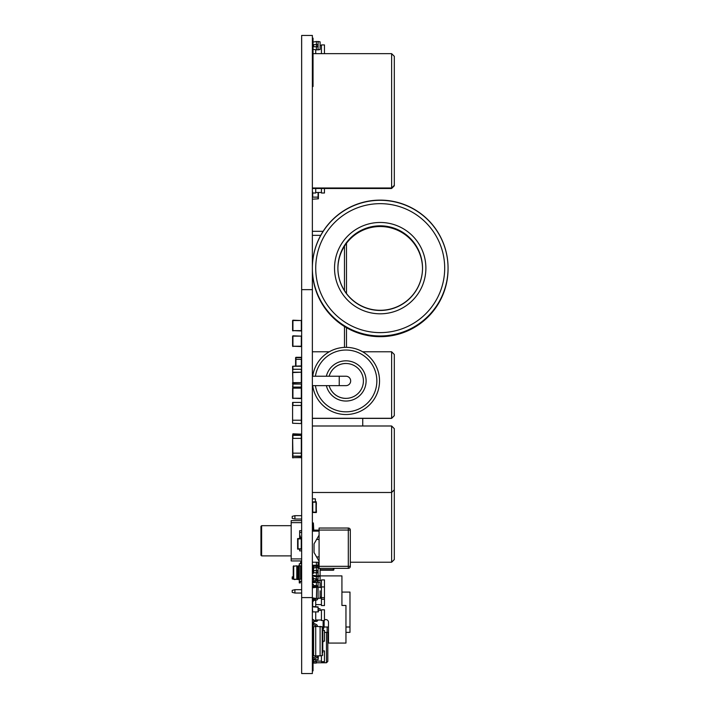 <?xml version="1.0" encoding="UTF-8"?>
<svg xmlns="http://www.w3.org/2000/svg" width="709" height="709" viewBox="0 0 709 709"><rect width="100%" height="100%" fill="white"/><g stroke="black" fill="none" stroke-linecap="round" stroke-linejoin="round"><path stroke-width="1.06" d="M313.041 46.776L316.4 46.776L316.4 44.596L317.738 44.596L317.738 46.776L316.4 46.776L316.4 49.887L320.096 49.533L318.075 49.887L320.096 49.533L318.075 49.887L320.096 49.533L318.075 49.887L320.096 49.533L320.096 41.84L320.096 49.533L318.075 49.887L318.075 41.485L320.096 41.84L316.4 41.485L316.4 44.596L313.041 44.596M320.096 575.513L320.096 568.343L320.096 575.513L318.075 575.868L318.075 567.475L316.4 567.475L316.4 570.577L317.738 570.577L317.738 572.766L313.413 572.766M318.075 580.875L318.075 575.868L316.4 575.868L316.4 570.577L313.529 570.577M319.085 567.652L318.075 567.475L318.075 566.261M312.368 575.159L316.4 575.868L316.4 578.783L313.715 578.783L313.378 577.605L312.368 577.605M313.662 567.953L316.4 567.475L316.4 566.261M394.31 56.835L394.31 185.802L394.31 56.835L394.31 185.802L394.31 56.835L394.31 185.802L394.31 56.835L394.31 185.802L391.625 188.488L312.368 188.488M317.41 626.419L317.41 626.277A2.012 2.012 0 0 0 316.223 624.443L314.105 623.477A0.674 0.674 0 0 1 313.715 622.865L313.715 619.701L312.368 619.701M315.673 625.666A0.674 0.674 0 0 1 316.063 626.277A0.674 0.674 0 0 0 315.673 625.666A0.674 0.674 0 0 1 316.063 626.277A0.674 0.674 0 0 0 315.673 625.666A0.674 0.674 0 0 1 316.063 626.277A0.674 0.674 0 0 0 315.673 625.666A0.674 0.674 0 0 1 316.063 626.277A0.674 0.674 0 0 0 315.673 625.666A0.674 0.674 0 0 1 316.063 626.277A0.674 0.674 0 0 0 315.673 625.666A0.674 0.674 0 0 1 316.063 626.277A0.674 0.674 0 0 0 315.673 625.666A0.674 0.674 0 0 1 316.063 626.277A0.674 0.674 0 0 0 315.673 625.666A0.674 0.674 0 0 1 316.063 626.277A0.674 0.674 0 0 0 315.673 625.666A0.674 0.674 0 0 1 316.063 626.277A0.674 0.674 0 0 0 315.673 625.666A0.674 0.674 0 0 1 316.063 626.277A0.674 0.674 0 0 0 315.673 625.666A0.674 0.674 0 0 1 316.063 626.277A0.674 0.674 0 0 0 315.673 625.666A0.674 0.674 0 0 1 316.063 626.277A0.674 0.674 0 0 0 315.673 625.666A0.674 0.674 0 0 1 316.063 626.277A0.674 0.674 0 0 0 315.673 625.666A0.674 0.674 0 0 1 316.063 626.277A0.674 0.674 0 0 0 315.673 625.666A0.674 0.674 0 0 1 316.063 626.277A0.674 0.674 0 0 0 315.673 625.666L313.546 624.7A2.012 2.012 0 0 1 313.041 624.363M314.105 623.477A0.674 0.674 0 0 1 313.715 622.865A0.674 0.674 0 0 0 314.105 623.477A0.674 0.674 0 0 1 313.715 622.865A0.674 0.674 0 0 0 314.105 623.477A0.674 0.674 0 0 1 313.715 622.865A0.674 0.674 0 0 0 314.105 623.477A0.674 0.674 0 0 1 313.715 622.865A0.674 0.674 0 0 0 314.105 623.477A0.674 0.674 0 0 1 313.715 622.865A0.674 0.674 0 0 0 314.105 623.477A0.674 0.674 0 0 1 313.715 622.865A0.674 0.674 0 0 0 314.105 623.477A0.674 0.674 0 0 1 313.715 622.865A0.674 0.674 0 0 0 314.105 623.477A0.674 0.674 0 0 1 313.715 622.865A0.674 0.674 0 0 0 314.105 623.477A0.674 0.674 0 0 1 313.715 622.865A0.674 0.674 0 0 0 314.105 623.477A0.674 0.674 0 0 1 313.715 622.865A0.674 0.674 0 0 0 314.105 623.477A0.674 0.674 0 0 1 313.715 622.865A0.674 0.674 0 0 0 314.105 623.477A0.674 0.674 0 0 1 313.715 622.865A0.674 0.674 0 0 0 314.105 623.477A0.674 0.674 0 0 1 313.715 622.865A0.674 0.674 0 0 0 314.105 623.477A0.674 0.674 0 0 1 313.715 622.865A0.674 0.674 0 0 0 314.105 623.477A0.674 0.674 0 0 1 313.715 622.865M320.096 655.967L320.096 626.419L322.223 626.791L315.727 626.419L315.727 655.967L322.223 655.595L322.223 626.791L322.781 627.456L322.781 645.562M322.781 652.945L322.781 627.456M316.4 562.228L316.4 565.25M318.075 565.25L318.075 562.228M317.738 620.029L317.738 620.012A1.347 1.347 0 0 1 316.4 621.376L313.715 621.376M316.737 620.029L315.727 620.366M312.43 607.001A1.347 1.347 0 0 1 312.368 606.647L315.727 606.647L315.727 600.328L313.378 600.328M318.412 608.499L320.096 608.801L320.096 610.343M301.626 565.809L299.278 565.809L299.278 579.244L301.626 579.244L301.626 563.788L299.278 563.788L301.626 563.788L301.626 562.113L300.616 562.113L300.616 563.788L299.278 563.788L299.278 565.809L297.931 566.278L297.931 578.766L297.257 578.766L297.257 566.278L298.4 565.809L298.4 579.244L299.278 579.244L299.278 581.256L301.626 581.256L299.278 581.256L299.278 582.931L300.279 582.931L300.279 581.256M297.931 578.766L298.4 579.244M297.257 566.278L296.787 565.809L296.787 579.244L297.257 578.766M293.703 579.244L293.234 578.766L293.234 566.278L293.703 565.809L293.703 579.244L296.787 579.244M293.234 566.278L296.787 565.809M301.626 579.244L301.626 581.256M301.626 578.571L300.616 578.571L300.616 566.482L301.626 566.482M293.234 578.234L293.234 566.81M312.368 576.009L316.4 576.718L320.096 576.364L320.096 580.644L313.715 580.653L313.378 579.483L312.368 579.483M316.737 580.29L316.4 579.785L315.727 580.414M316.4 661.125L316.303 663.075L313.041 663.075M313.041 662.968L316.303 663.075L316.303 661.125M312.704 601.223L312.704 606.647M315.727 604.6L321.434 604.6M321.434 599.256L321.434 605.566L324.456 605.566L324.456 599.256L321.434 599.256L321.434 597.687L324.456 597.687L324.456 599.256M312.368 618.399L312.704 619.701M313.715 620.552L315.727 620.552L315.727 612.23M321.434 609.802L321.434 620.552L324.456 620.552L324.456 609.802L321.434 609.802M322.781 641.193L324.456 641.193L324.456 630.443L322.781 630.443M313.715 661.665L315.727 661.665L315.727 659.787M321.434 655.736L321.434 661.665L324.456 661.665L324.456 650.915L322.781 650.915M316.737 582.169L313.715 581.664A1.347 1.347 0 0 1 312.368 580.325M317.738 582.169L317.738 582A1.347 1.347 0 0 0 316.4 580.653M320.096 582.523L320.096 585.882L320.096 582.523L316.4 582.169L316.4 585.607L313.715 585.607L313.378 584.429L312.368 584.429M320.096 585.882L320.096 587.469L318.075 587.114L318.075 582.169M316.737 587.114L316.4 598.538L312.368 597.82M312.368 582.878L316.4 582.169M299.278 563.788L300.616 563.788M297.62 540.4L297.62 547.118M297.62 540.001L297.62 538.592L297.727 540.098L298.028 538.893L301.254 538.893L298.028 538.893L298.028 548.828L297.727 547.224L297.62 549.138L297.62 547.72M297.62 538.592L301.555 538.486L301.653 540.4L301.254 538.893L301.254 548.828L298.028 548.828L301.254 548.828L301.555 547.224L301.555 549.138L297.727 549.138L297.727 547.623M301.653 538.592L297.727 538.592L297.727 540.098M301.653 549.138L297.62 549.138M316.4 579.785L315.727 579.785M317.738 580.29L317.738 580.122A1.347 1.347 0 0 0 316.4 578.783M324.456 632.375L328.489 632.375M345.957 627.004L349.98 627.004L349.98 592.077L341.924 592.077M328.489 627.004L324.11 627.004M327.15 632.375L327.15 627.004M349.98 627.004L349.98 632.375L345.957 632.375M312.368 578.836L312.704 579.483M312.704 581.212L312.704 582.816M312.704 597.882L312.704 599.495M312.704 578.836L315.727 578.836L315.727 580.653M315.727 581.664L315.727 582.284M315.727 598.414L315.727 599.043M317.136 580.875L321.434 580.875M319.475 598.29L321.434 598.29M321.434 586.937L324.456 586.937L324.456 579.909L321.434 579.909L321.434 597.687M299.641 535.924L300.279 535.924L300.279 538.486M260.947 526.353L260.947 555.236L261.621 555.9L261.621 525.679L260.947 526.353M291.177 525.679L261.621 525.679M301.653 526.822L301.644 530.713L299.641 530.713L299.641 538.486L299.641 530.713M301.653 554.757L301.644 550.866L299.641 550.866L299.641 549.236L299.641 550.866M301.653 558.922L291.177 558.922L291.177 560.943L301.653 560.943M301.653 520.636L291.177 520.636L291.177 522.657L301.653 522.657M291.177 558.922L291.177 522.657M315.727 49.763L315.727 53.654M324.456 53.654L324.456 44.915L321.434 44.915L321.434 53.654M312.368 622.502L313.041 622.502L313.041 670.865L312.368 670.865M301.626 622.502L301.653 670.865M328.489 622.254A2.685 2.685 0 0 0 324.456 619.923A2.685 2.685 0 0 1 328.489 622.254L328.489 643.072L345.957 643.072L345.957 605.459L341.924 605.459L341.924 575.903L320.096 575.903M323.118 641.193L322.781 643.072M323.721 620.552A2.685 2.685 0 0 0 323.118 622.254L323.118 630.443M294.909 589.675L292.214 590.349L292.214 592.361L294.909 593.034L294.909 589.675L301.653 589.675M294.909 593.034L301.653 593.034M323.118 626.951L324.119 626.951L324.119 620.552M294.909 579.244L299.278 579.599M323.118 629.636L324.119 626.951M293.234 576.656L292.214 576.913L292.214 578.925L294.909 579.599M313.378 46.776L313.378 44.596M320.096 41.84L318.075 41.485L320.096 41.84M313.041 49.293L316.4 49.887M313.041 42.079L316.4 41.485M301.653 519.032L294.909 519.032L292.214 518.359L292.214 516.347L294.909 515.673L294.909 519.032M301.653 515.673L294.909 515.673M301.653 532.468L299.641 532.468M292.587 457.624L301.653 457.624L292.587 457.624L292.587 453.148L301.316 453.148L292.587 453.148L292.587 438.375L301.653 438.375L292.923 438.375L292.923 435.353L301.316 435.353L301.316 456.507L292.587 456.171L292.923 457.961M312.368 38.135L313.041 38.135L313.041 86.498L312.368 86.498M301.626 38.135L301.653 86.498M333.327 568.343L333.327 569.699L333.859 569.699L333.859 568.343L333.859 569.699A0.541 0.541 0 0 1 333.327 570.231L320.096 570.231M316.4 586.609L313.715 586.609A1.347 1.347 0 0 1 312.368 585.271M317.738 587.114L317.738 586.946A1.347 1.347 0 0 0 316.4 585.607M312.368 600.381A1.347 1.347 0 0 1 313.715 599.043L316.737 598.538M312.368 601.223L313.378 601.223L313.715 600.044L316.4 600.044A1.347 1.347 0 0 0 317.738 598.706L317.738 598.538M320.096 590.827L320.096 598.183L316.4 598.538M318.075 598.538L318.075 587.114L312.368 587.823M312.368 611.894L318.412 611.894L318.075 606.86L312.704 606.86L318.075 607.196L318.075 611.894L312.704 611.894L312.368 607.196M327.815 632.375L327.815 661.426L326.477 662.764L316.4 662.764M326.477 632.375L326.477 662.764L327.815 661.426M315.727 587.238L312.704 586.937L312.704 587.77M324.456 586.937L324.456 597.687M318.412 655.967L318.075 659.787L313.715 659.787M313.715 659.45L318.075 659.787L318.075 657.775L316.533 657.775L318.075 657.775L318.075 655.967M292.923 330.952L292.923 320.202L301.316 320.539L292.587 320.539L292.587 330.616L301.316 330.952M292.587 330.616L301.316 330.616L301.316 320.202M295.945 357.301L301.653 357.637L295.945 357.301L301.316 357.301L295.945 357.301L295.945 359.321L301.653 359.321L301.316 357.637L295.609 357.637L295.609 365.915M295.945 365.915L295.945 359.321L301.316 359.321L301.316 366.252L292.923 366.252L292.923 369.274L301.653 369.274L301.316 365.915L292.587 366.252L292.923 384.056L301.316 384.056L301.316 387.079L292.923 387.079L292.923 384.056L292.587 387.079L301.653 387.079M312.368 190.854L312.704 193.008L315.727 193.008L315.727 188.488M321.434 188.488L321.434 193.008L324.456 193.008L324.456 188.488M394.31 428.679L394.31 489.804L391.625 492.489L391.625 425.994L394.31 428.679L391.625 425.994L312.368 425.994M350.317 562.228L391.625 562.228L391.625 492.489L312.368 492.489M391.625 492.489L394.31 489.804M292.923 346.55L292.923 335.809L301.316 336.146L292.587 336.146L292.587 346.214L301.316 346.55M292.587 346.214L301.316 346.214L301.316 335.809M394.31 56.339L391.625 53.654L394.31 56.339L394.31 185.306L391.625 187.991L391.625 53.654L313.041 53.654M394.31 185.306L391.625 187.991L312.368 187.991M316.4 503.319L315.992 510.542L316.303 501.91L312.368 501.91L316.303 501.804M312.474 501.804L312.474 503.824L312.775 502.211L315.992 502.211L316.303 503.417M316.4 510.64L316.303 512.456L312.474 512.456L312.474 510.542L312.775 512.155L315.992 512.155L316.303 510.941L316.4 512.456L316.4 510.436M312.368 512.456L316.303 512.554M315.992 512.155L312.775 512.155L312.775 502.211L315.992 502.211L315.992 512.155M301.316 423.583L292.587 423.246L292.587 420.224L301.316 420.224L292.587 420.224L292.587 405.442L301.653 405.442L292.923 405.442L292.923 402.42L301.316 402.42L301.316 423.583L292.587 423.246L292.587 402.42L301.653 402.42M292.923 372.225L301.316 372.225L292.587 372.562L292.923 382.966L301.653 382.63L301.653 384.056L292.587 384.056L292.587 382.63L301.316 382.63L301.316 369.274L292.923 369.274L292.587 372.562M380.21 310.453A42.318 42.318 0 0 0 422.529 268.135A42.318 42.318 0 0 0 380.21 225.825A42.318 42.318 0 0 0 337.892 268.135A42.318 42.318 0 0 0 380.21 310.453A42.318 42.318 180 0 1 337.892 268.135A42.318 42.318 180 0 1 380.21 225.825M380.21 335.977A67.842 67.842 180 0 1 312.368 268.135A67.842 67.842 0 0 0 380.21 335.977A67.842 67.842 0 0 0 448.053 268.135A67.842 67.842 180 0 1 380.21 335.977M312.368 268.135A67.842 67.842 180 0 1 380.21 200.301A67.842 67.842 180 0 1 448.053 268.135M319.085 530.057L319.085 528.037L348.305 528.037L348.305 566.323L350.317 566.323L350.317 530.057L319.085 530.057L319.085 568.343L348.305 568.343L348.305 566.323L319.085 566.323M348.305 528.037A2.012 2.012 0 0 1 350.317 530.057A2.012 2.012 0 0 0 349.732 528.63M350.317 566.323A2.012 2.012 0 0 1 348.305 568.343M319.085 561.244L314.052 552.524L314.052 543.865L316.586 539.46L319.085 539.46M316.586 539.46L319.085 535.135M319.085 556.919L316.586 556.919M319.085 531.13L312.793 531.13L312.368 523.003L313.378 522.95L313.75 530.119L319.085 530.119M319.085 566.261L313.75 566.261L313.378 573.43L312.368 573.377L312.793 565.25L319.085 565.25M312.793 531.13L312.368 523.056M312.793 565.25L312.368 573.324M394.31 354.571L394.31 415.687L391.625 418.381L312.368 418.381M312.368 418.275L391.625 418.275L394.31 415.589L394.31 354.465L391.625 351.779L394.31 354.465L394.31 415.589L391.625 418.381L394.31 415.687M312.368 498.87L315.39 498.87L315.39 501.804M350.671 380.928A4.706 4.706 90 0 1 345.965 385.634A4.706 4.706 90 0 0 350.671 380.928A4.706 4.706 90 0 0 345.965 376.231A4.706 4.706 90 0 1 350.671 380.928M345.957 347.348A33.58 33.58 90 0 1 379.537 380.928A33.58 33.58 90 0 1 345.957 414.517A33.58 33.58 -90 0 0 379.537 380.928A33.58 33.58 -90 0 0 345.957 347.348A33.58 33.58 90 0 0 312.696 376.231M345.957 398.396A17.468 17.468 90 0 1 329.136 385.634A17.468 17.468 -90 0 0 363.416 380.928A17.468 17.468 -90 0 0 329.136 376.231A17.468 17.468 90 0 1 345.957 363.469M345.957 414.517A33.58 33.58 90 0 1 312.696 385.634M394.31 430.177L394.31 559.144M362.742 418.381L362.742 425.994M292.923 433.819L301.316 434.156L292.923 434.156L292.587 435.353L292.923 433.819M301.653 435.353L301.316 433.819M394.31 429.84L394.31 558.798M391.625 418.275L391.625 351.779L362.627 351.779M329.277 351.779L312.368 351.779M323.127 231.311L312.368 231.311M346.488 243.276L346.488 293.535M346.488 327.709L346.488 347.348M301.316 435.016L292.587 435.353L292.923 456.171L301.653 456.171L301.316 457.961M380.21 310.285A42.318 42.318 180 0 1 337.892 268.055A42.318 42.318 0 0 0 380.21 310.285A42.318 42.318 0 0 0 422.529 268.055M312.368 267.967A67.842 67.842 180 0 1 380.21 200.124A67.842 67.842 180 0 1 448.053 268.055A67.842 67.842 0 0 0 448.053 267.967M394.31 185.802L391.625 187.991M292.923 398.573L292.923 387.823L301.316 388.16L292.587 388.16L292.587 398.236L301.316 398.573M292.587 398.236L301.316 398.236L301.316 387.823M394.31 430.585L394.31 559.543L394.31 430.585M318.412 192.467L318.412 198.812L312.704 199.149L318.075 198.812L318.075 197.129L312.368 197.129L312.368 198.812M318.075 192.467L318.075 197.129L312.704 197.129L312.704 193.008M422.52 268.401A42.318 42.318 0 0 0 380.21 226.525A42.318 42.318 0 0 0 337.892 268.401A42.318 42.318 0 0 1 380.21 226.525A42.318 42.318 0 0 0 337.892 268.401A42.318 42.318 0 0 1 380.21 226.525M448.053 268.844A67.842 67.842 0 0 1 380.21 336.678A67.842 67.842 0 0 1 312.368 268.489A67.842 67.842 0 0 0 380.21 336.678A67.842 67.842 0 0 0 448.053 268.489A67.842 67.842 0 0 1 448.053 268.844M319.085 562.228L312.368 562.228M391.625 562.228L394.31 559.543L391.625 562.228M316.063 655.967L316.063 656.109A0.674 0.674 0 0 1 315.673 656.72L313.546 657.686A2.012 2.012 0 0 0 313.041 658.023M317.41 655.967L317.41 656.109A2.012 2.012 0 0 1 316.223 657.943L314.105 658.909A0.674 0.674 0 0 0 313.715 659.521L313.715 662.685L313.041 662.685M314.105 658.909A0.674 0.674 0 0 0 313.715 659.521A0.674 0.674 0 0 1 314.105 658.909A0.674 0.674 0 0 0 313.715 659.521A0.674 0.674 0 0 1 314.105 658.909A0.674 0.674 0 0 0 313.715 659.521A0.674 0.674 0 0 1 314.105 658.909A0.674 0.674 0 0 0 313.715 659.521A0.674 0.674 0 0 1 314.105 658.909M316.063 656.109A0.674 0.674 0 0 1 315.673 656.72A0.674 0.674 0 0 0 316.063 656.109A0.674 0.674 0 0 1 315.673 656.72A0.674 0.674 0 0 0 316.063 656.109A0.674 0.674 0 0 1 315.673 656.72A0.674 0.674 0 0 0 316.063 656.109A0.674 0.674 0 0 1 315.673 656.72A0.674 0.674 0 0 0 316.063 656.109M315.727 626.419L313.6 626.791L313.6 655.595L315.727 655.967M313.6 626.791L313.041 627.456M313.6 655.595L313.041 654.93M322.223 655.595L322.781 654.93M312.368 316.95L312.368 35.45L301.653 35.45L301.653 673.55L312.368 673.55L312.368 316.95M312.368 289.653L301.653 289.653M312.368 597.598L301.653 597.598M313.715 572.766L313.715 570.577M313.715 46.776L313.715 44.596M333.327 570.231L333.327 569.699L320.096 569.699M316.303 510.542L316.303 503.824M380.21 222.466A45.677 45.677 180 0 1 425.887 268.135A45.677 45.677 180 0 1 380.21 313.812A45.677 45.677 180 0 1 334.533 268.135A45.677 45.677 180 0 1 380.21 222.466M380.21 203.66A64.484 64.484 0 0 0 315.727 268.135A64.484 64.484 0 0 0 380.21 332.618A64.484 64.484 0 0 0 444.694 268.135A64.484 64.484 0 0 0 380.21 203.66M312.368 376.231L339.239 376.231L339.239 385.634L345.965 385.634L312.368 385.634M315.416 385.634A30.895 30.895 -90 0 0 345.957 411.832A30.895 30.895 -90 0 0 376.851 380.928A30.895 30.895 -90 0 0 345.957 350.033A30.895 30.895 -90 0 0 315.416 376.231M326.362 376.231A20.153 20.153 90 0 1 366.101 380.928A20.153 20.153 90 0 1 326.362 385.634M320.734 235.335L312.368 235.335M344.477 347.383L344.477 326.503M344.477 290.637L344.477 246.174M318.412 610.343L321.434 610.343M315.727 620.012L321.434 620.012M315.727 661.125L321.434 661.125M301.653 537.564L300.279 537.564M291.177 555.9L261.621 555.9M320.096 45.456L321.434 45.456M320.096 597.146L321.434 597.146M320.096 587.477L321.434 587.477M315.727 192.467L321.434 192.467M339.239 376.231L345.965 376.231"/></g></svg>
